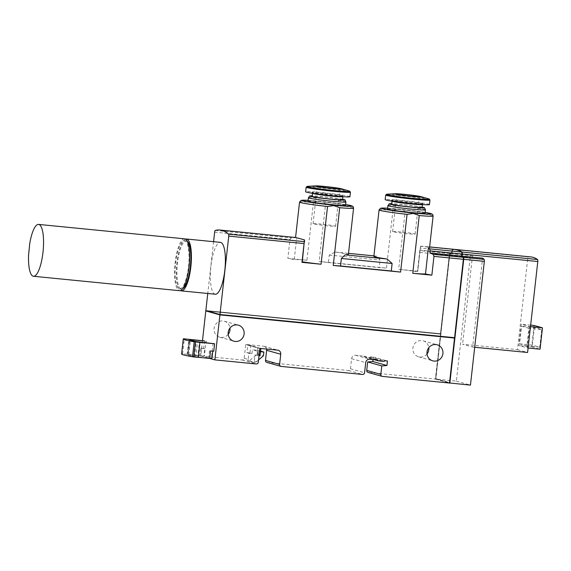 <?xml version="1.0" encoding="UTF-8"?>
<svg xmlns="http://www.w3.org/2000/svg" width="571" height="571" viewBox="0 0 571 571"><rect width="100%" height="100%" fill="white"/><g stroke="black" fill="none" stroke-linecap="round" stroke-linejoin="round"><path stroke-width="0.43" stroke-dasharray="2.85 2.14" d="M204.525 340.916L203.683 348.41L204.689 348.695L203.847 356.197L204.354 356.333L205.895 342.614M212.733 351.151L213.761 351.251M213.09 343.328L211.413 358.324L211.912 358.467M202.469 340.709L200.764 355.904L209.685 358.245M427.022 353.977A8.308 7.98 -74.3 0 1 412.904 348.046A8.308 7.98 -74.3 0 1 428.807 347.653M228.2 334.349A8.308 7.98 -74.3 0 1 214.082 328.411A8.308 7.98 -74.3 0 1 229.977 328.018M440.419 334.085L206.274 310.967L440.527 334.114L435.373 379.065L368.316 372.449L382.427 376.417M266.793 362.399A1.891 1.813 105.7 0 0 267.1 362.457L348.438 370.486A1.891 1.813 105.7 0 0 350.451 368.787L351.586 358.667A3.776 3.626 105.7 0 1 355.626 355.276L363.748 356.076A0.757 0.728 105.7 0 0 364.384 356.896L369.701 357.425A0.757 0.728 105.7 0 0 370.508 356.747L373.334 357.025L373.049 359.573M266.578 349.067A3.776 3.626 105.7 0 0 263.438 346.176L277.556 350.144M200.764 355.904L242.154 359.994A1.891 1.813 105.7 0 0 244.174 358.295L245.73 344.427L263.438 346.176M435.373 379.065L449.491 383.041M440.527 334.114L435.516 378.723L449.427 382.641L454.437 338.025M299.547 202.084A27.187 1.27 -173.6 0 1 313.415 202.527C317.697 200.721 321.766 201.12 325.598 203.733L319.125 261.461A27.187 1.27 -173.6 0 1 328.432 262.567L329.267 255.066L335.041 252.032A27.187 1.27 -173.6 0 1 348.374 254.63M379.073 209.935A27.187 1.27 -173.6 0 1 392.948 210.378C397.23 208.572 401.292 208.972 405.132 211.584L398.658 269.312A27.187 1.27 -173.6 0 1 417.694 271.775L420.563 246.165L425.231 246.501L429.556 247.657M328.432 262.567L379.187 267.578A27.187 1.27 -173.6 0 1 386.474 268.113L319.125 261.461M302.273 261.818A27.187 1.27 -173.6 0 1 302.016 261.775L304.471 239.92M313.415 202.527L306.941 260.262L287.855 258.377A75.529 3.526 6.4 0 1 294.229 259.584A27.187 1.27 -173.6 0 1 306.941 260.262M295.592 237.493L296.684 237.729L294.229 259.584M392.948 210.378L386.474 268.113M373.862 256.422A27.187 1.27 -173.6 0 1 377.11 256.186L380.022 260.076L379.187 267.578M420.563 246.165L417.744 271.196L398.658 269.312M417.744 271.196A75.529 3.526 6.4 0 0 417.465 271.453A75.529 3.526 6.4 0 0 417.694 271.775M454.973 249.434A166.161 45.423 -84.4 0 0 452.46 249.441A1.891 0.514 -84.4 0 0 451.804 251.176L420.113 248.05M449.891 253.581L419.935 250.626L419.885 250.119L451.568 253.246A166.161 45.423 -84.4 0 0 449.891 253.581A1.891 0.514 -84.4 0 0 449.256 255.316L440.462 333.707L205.853 310.545M296.684 237.729L291.153 237.907L289.961 239.584L287.855 258.377M260.033 355.819L254.944 354.948L259.02 355.719M215.31 294.229A26.059 7.123 95.6 0 1 210.913 266.336A26.059 7.123 95.6 0 1 220.427 242.361M213.575 241.69L207.765 293.48M204.689 348.695L200.428 348.089L199.586 355.59L187.659 354.413L189.344 339.417M203.683 348.41L200.428 348.089M210.506 350.929L212.755 350.965M244.174 358.295L248.207 359.43L248.899 353.242L246.879 352.678L247.721 345.177L257.806 348.017L256.964 355.519M245.73 344.427L259.841 348.396M248.207 359.43A1.891 1.813 -74.3 0 1 247.543 360.694L253.588 362.392A1.891 1.813 -74.3 0 0 254.252 361.136L254.944 354.948M370.508 356.747L384.618 360.715M373.334 357.025L387.452 361M363.748 356.076L377.859 360.051M260.854 348.496L250.797 345.484L249.955 352.978L251.968 353.549L252.389 349.802L257.814 350.337L257.393 354.084L249.32 360.865L247.543 360.694M258.021 355.255L258.442 351.5L252.389 349.802M251.968 353.549L248.899 353.242M249.955 352.978L246.879 352.678M250.797 345.484L247.721 345.177M257.806 348.017L260.876 348.324M211.413 358.324L195.867 356.789L197.545 341.793M195.867 356.789L194.583 356.618A50.227 2.348 6.4 0 1 187.987 354.762L204.354 356.333M198.244 357.389L197.737 357.246L199.422 342.257M197.737 357.246L198.251 357.303M187.659 354.413L187.152 354.27L188.837 339.274M187.152 354.27L181.821 353.777A56.643 2.648 6.4 0 0 181.592 353.977M203.847 356.197L199.586 355.59M201.435 348.374L200.592 355.876M209.5 350.644L208.658 358.145M249.32 360.865L255.373 362.571L253.588 362.392M258.549 359.894L255.373 362.571M258.442 351.5L260.497 351.707M257.814 350.337L260.562 351.108M257.393 354.084L263.438 355.79M451.568 253.246L451.804 251.176M308.012 201.135A18.879 0.885 -173.6 0 1 321.737 201.82A18.879 0.885 -173.6 0 1 345.541 205.346M387.545 208.986A18.879 0.885 -173.6 0 1 403.811 209.935A18.879 0.885 -173.6 0 1 424.381 212.876A18.879 0.885 -173.6 0 1 425.067 213.197M329.267 255.066L380.022 260.076M335.041 252.032L348.517 253.36M373.919 255.872L377.11 256.186M425.445 209.8A18.879 0.885 6.4 0 0 424.76 209.507A18.879 0.885 6.4 0 0 404.439 206.588A18.879 0.885 6.4 0 0 387.93 205.589M422.14 207.13A17.794 0.828 6.4 0 0 391.742 203.719M422.09 207.551A15.296 0.714 6.4 0 0 421.534 207.287A15.296 0.714 6.4 0 0 404.875 204.903A15.296 0.714 6.4 0 0 391.692 204.14M429.456 204.582A22.283 1.042 6.4 0 0 428.643 204.204A22.283 1.042 6.4 0 0 404.368 200.728A22.283 1.042 6.4 0 0 385.175 199.614M345.912 201.948A18.879 0.885 6.4 0 0 322.115 198.451A18.879 0.885 6.4 0 0 308.397 197.737M342.607 199.279A17.794 0.828 6.4 0 0 322.615 196.66A17.794 0.828 6.4 0 0 312.216 195.867M342.564 199.7A15.296 0.714 6.4 0 0 323.279 196.845A15.296 0.714 6.4 0 0 312.166 196.288M349.923 196.731A22.283 1.042 6.4 0 0 321.837 192.57A22.283 1.042 6.4 0 0 305.642 191.763M406.887 233.689A11.327 0.528 -173.6 0 1 392.605 231.576A11.327 0.528 -173.6 0 1 403.925 232.311A11.327 0.528 -173.6 0 1 415.124 234.103A11.327 0.528 -173.6 0 1 406.887 233.689M327.361 225.838A11.327 0.528 -173.6 0 1 313.079 223.725A11.327 0.528 -173.6 0 1 324.392 224.46A11.327 0.528 -173.6 0 1 335.598 226.244A11.327 0.528 -173.6 0 1 327.361 225.838M454.58 337.682L463.231 259.577A1.891 0.514 -84.4 0 0 463.01 257.6A166.161 45.423 -84.4 0 0 461.511 256.386L461.746 254.323A1.891 0.514 -84.4 0 0 461.496 252.332A166.161 45.423 -84.4 0 0 454.93 249.812A166.161 45.423 -84.4 0 0 452.525 249.805A1.891 0.514 -84.4 0 0 451.868 251.54L451.632 253.603A166.161 45.423 -84.4 0 0 449.962 253.931A1.891 0.514 -84.4 0 0 449.32 255.658L440.462 333.707M461.496 252.332L461.825 252.361A166.161 45.423 -84.4 0 0 455.294 249.848A166.161 45.423 -84.4 0 0 452.889 249.841A1.891 0.514 -84.4 0 0 452.225 251.575L451.996 253.638A166.161 45.423 -84.4 0 0 450.319 253.967A1.891 0.514 -84.4 0 0 449.684 255.694L435.88 378.759L449.791 382.677M463.288 257.564A166.161 45.423 -84.4 0 0 461.875 256.422L461.889 256.265M455.151 249.456A166.161 45.423 -84.4 0 0 452.824 249.477A1.891 0.514 -84.4 0 0 452.161 251.211L451.932 253.281A166.161 45.423 -84.4 0 0 450.255 253.617A1.891 0.514 -84.4 0 0 449.62 255.351L435.737 379.101L449.498 382.977M451.632 253.603L451.996 253.638M461.511 256.386L461.875 256.422M454.473 337.654L220.22 314.542M435.516 378.723L435.88 378.759M220.22 314.528L206.302 310.674M206.309 310.61L440.562 333.735M474.701 347.261L472.645 347.054L482.616 258.156M451.932 253.281L472.538 255.316A166.161 45.423 -84.4 0 0 470.861 255.651A1.891 0.514 -84.4 0 0 470.226 257.385L456.343 381.135L435.737 379.101M456.343 381.135L470.454 385.111M530.887 256.929A166.161 45.423 -84.4 0 0 528.375 256.936A1.891 0.514 -84.4 0 0 527.718 258.67L517.512 349.645L462.567 344.22L472.645 347.054M472.538 255.316L462.567 344.22M185.525 239.135A26.059 7.123 -84.4 0 0 176.796 264.237A26.059 7.123 -84.4 0 0 180.443 290.568M187.267 241.29A24.168 6.609 -84.4 0 0 186.26 240.891A24.168 6.609 -84.4 0 0 177.31 264.294A24.168 6.609 -84.4 0 0 181.514 288.99A24.168 6.609 -84.4 0 0 182.577 288.79M188.53 266.578A24.168 6.609 -84.4 0 0 184.454 240.712A24.168 6.609 -84.4 0 0 175.504 264.116A24.168 6.609 -84.4 0 0 179.708 288.812A24.168 6.609 -84.4 0 0 188.53 266.578M184.64 238.828A26.059 7.123 -84.4 0 0 174.99 264.059A26.059 7.123 -84.4 0 0 179.522 290.696M29.706 243.81A26.059 7.123 -84.4 0 0 29.078 248.385A26.059 7.123 -84.4 0 0 28.55 255.515M517.512 349.645L527.59 352.478M527.219 347.925L529.617 326.562L521.252 324.207L518.853 345.569L528.096 348.017M530.488 326.648L529.617 326.562M530.659 325.135L521.252 324.207M534.085 325.47L531.687 346.84L518.853 345.569M531.687 346.84L540.052 349.195M528.903 328.289L521.544 326.219L519.567 343.842L526.926 345.912L528.903 328.289L541.736 329.56L534.377 327.49L521.544 326.219M534.377 327.49L532.4 345.105L539.759 347.182L541.736 329.56M539.759 347.182L526.926 345.912M532.4 345.105L519.567 343.842M325.598 203.733A27.187 1.27 -173.6 0 1 353.585 208.144M405.132 211.584A27.187 1.27 -173.6 0 1 433.118 216.002M452.46 249.441L420.377 246.272M215.281 230.42L291.153 237.907M419.849 252.411L449.256 255.316M254.252 361.136L258.285 362.271M242.154 359.994L256.265 363.963M214.646 232.154L289.961 239.584M267.1 362.457L281.21 366.425M348.438 370.486L362.549 374.455M350.451 368.787L364.569 372.763M351.586 358.667L365.704 362.642M355.626 355.276L369.737 359.245M364.384 356.896L378.502 360.872M369.701 357.425L383.812 361.393M188.808 354.798L190.443 340.216M182.634 353.82L184.319 338.824M181.821 353.777L183.498 338.781M194.583 356.618L196.267 341.622M187.987 354.762L189.665 339.766L187.987 354.762M308.097 200.357A25.302 1.185 -173.6 0 1 345.626 204.568L308.097 200.35M387.63 208.208A25.302 1.185 -173.6 0 1 425.159 212.419L387.63 208.201M421.869 204.29A15.296 0.714 6.4 0 0 405.21 201.906A15.296 0.714 6.4 0 0 392.034 201.142L391.735 200.492L414.054 203.533L422.861 203.983L422.433 204.554A15.296 0.714 6.4 0 0 421.869 204.29M422.676 203.611A16.052 0.749 6.4 0 0 395.924 200.293A16.052 0.749 6.4 0 0 403.34 202.384A16.052 0.749 6.4 0 0 422.676 203.611M429.97 200.014A22.283 1.042 6.4 0 0 429.156 199.636A22.283 1.042 6.4 0 0 404.882 196.16A22.283 1.042 6.4 0 0 385.682 195.046M428.643 198.836A21.655 1.014 6.4 0 0 407.93 195.774A21.655 1.014 6.4 0 0 387.188 194.197M323.621 193.847A15.296 0.714 6.4 0 0 312.501 193.291L312.209 192.641L334.527 195.682L343.335 196.131L342.9 196.702A15.296 0.714 6.4 0 0 323.621 193.847M323.5 193.041A16.052 0.749 6.4 0 0 316.62 193.533A16.052 0.749 6.4 0 0 343.235 196.16A16.052 0.749 6.4 0 0 323.5 193.041M350.437 192.163A22.283 1.042 6.4 0 0 322.351 188.002A22.283 1.042 6.4 0 0 306.156 187.195M349.159 191A21.655 1.014 6.4 0 0 322.601 187.309A21.655 1.014 6.4 0 0 307.662 186.346M449.32 255.658L449.684 255.694M449.962 253.931L450.319 253.967M451.868 251.54L452.225 251.575M452.525 249.805L452.889 249.841M449.62 255.351L470.226 257.385M527.718 258.67L452.161 251.211M528.375 256.936L452.824 249.477M450.255 253.617L470.861 255.651M429.649 246.936L425.231 246.501M419.849 250.241L417.465 271.453M364.262 356.875L374.291 359.694M264.045 346.29L278.156 350.259M396.816 194.083L392.605 231.576M419.328 196.61L415.124 234.103M317.283 186.232L313.079 223.725M339.802 188.758L335.598 226.244M418.607 356.825L432.718 360.801M423.111 340.83L437.222 344.805M219.778 337.197L233.896 341.173M224.282 321.202L238.4 325.177M454.93 249.812L455.294 249.848M186.26 240.891L184.454 240.712M181.514 288.99L179.708 288.812"/><path stroke-width="0.86" d="M183.277 338.981A56.643 2.648 6.4 0 0 194.197 341.793L199.921 342.393L198.244 357.389L192.513 356.789A56.643 2.648 6.4 0 1 181.592 353.977L183.277 338.981A56.643 2.648 6.4 0 1 183.498 338.781L204.525 340.916L189.665 339.766A50.227 2.348 6.4 0 0 196.267 341.622L214.603 343.756L213.761 351.251L210.506 350.929L209.671 358.424L214.874 359.88L256.265 363.963A1.891 1.813 -74.3 0 0 258.285 362.271L259.841 348.396L277.556 350.144A3.776 3.626 -74.3 0 1 280.746 354.256L279.612 364.377A1.891 1.813 -74.3 0 0 281.21 366.425L362.549 374.455A1.891 1.813 -74.3 0 0 364.569 372.763L365.704 362.642A3.776 3.626 -74.3 0 1 369.737 359.245L377.859 360.051A0.757 0.728 -74.3 0 0 378.502 360.872L383.812 361.393A0.757 0.728 -74.3 0 0 384.618 360.715L387.452 361L386.945 365.497L381.778 365.918L380.836 374.369A1.891 1.813 -74.3 0 0 382.427 376.417L449.491 383.041L454.537 338.053L220.185 314.899L205.81 310.917L219.921 314.892L214.874 359.88M205.895 342.614L206.038 341.344M209.685 358.245L211.912 358.467L212.733 351.151M205.81 310.917L202.469 340.709M427.015 352.014A8.308 7.98 -74.3 0 1 437.222 344.805A8.308 7.98 -74.3 0 1 442.653 354.962A8.308 7.98 -74.3 0 1 427.015 352.014M228.193 332.386A8.308 7.98 -74.3 0 1 238.4 325.177A8.308 7.98 -74.3 0 1 243.831 335.334A8.308 7.98 -74.3 0 1 228.193 332.386M219.921 314.892L454.537 338.053M428.807 347.653A8.308 7.98 -74.3 0 1 427.022 353.977M229.977 328.018A8.308 7.98 -74.3 0 1 228.2 334.349M373.049 359.573L372.834 361.522L367.667 361.95L366.718 370.393A1.891 1.813 105.7 0 0 368.017 372.392L382.127 376.36M266.578 349.067A3.776 3.626 105.7 0 1 266.636 350.28L265.501 360.401A1.891 1.813 105.7 0 0 266.793 362.399L280.911 366.368M340.523 265.972L341.365 258.47L345.12 254.866A27.187 1.27 -173.6 0 0 348.374 254.63L353.585 208.144A27.187 1.27 -173.6 0 1 339.716 207.701L333.236 265.436L400.585 272.082A27.187 1.27 -173.6 0 1 391.278 270.982L340.523 265.972A27.187 1.27 -173.6 0 1 333.236 265.436M207.765 293.48L205.853 310.545L219.963 314.521L454.58 337.682L463.374 259.291A1.891 0.514 -84.4 0 0 463.152 257.314A166.161 45.423 -84.4 0 0 461.646 256.086L461.882 254.016L430.199 250.89L429.556 248.856L428.35 248.356L429.556 247.657L433.118 216.002A27.187 1.27 -173.6 0 1 419.242 215.56L412.769 273.288L431.854 275.172A75.529 3.526 6.4 0 1 425.481 273.966A27.187 1.27 -173.6 0 1 412.769 273.288M428.35 248.356L425.481 273.966M339.716 207.701L333.792 205.603L327.533 206.502L321.052 264.23A27.187 1.27 -173.6 0 1 302.273 261.818M296.684 237.729L304.471 239.92L302.245 262.096A75.529 3.526 6.4 0 1 301.966 262.346L321.052 264.23M419.242 215.56L413.318 213.454L407.059 214.353L400.585 272.082M341.365 258.47L392.12 263.481L387.195 259.02A27.187 1.27 -173.6 0 1 373.862 256.422L379.073 209.935A27.187 1.27 -173.6 0 0 407.059 214.353M392.12 263.481L391.278 270.982M461.882 254.016A1.891 0.514 -84.4 0 0 461.639 252.025A166.161 45.423 -84.4 0 0 454.973 249.434L429.649 246.936M430.199 250.89L429.963 252.953L433.189 254.359L433.96 256.386L431.854 275.172M219.963 314.521L228.757 236.123A1.891 0.514 -84.4 0 0 228.536 234.153A166.161 45.423 -84.4 0 0 219.942 230.02A166.161 45.423 -84.4 0 0 215.281 230.42A1.891 0.514 -84.4 0 0 214.646 232.154L213.575 241.69M228.757 236.123L304.072 243.56L304.621 240.883M304.072 243.56L301.966 262.346M429.963 252.953L461.646 256.086M259.02 355.719L260.033 355.819L260.854 348.496M186.446 239.006L220.427 242.361A26.059 7.123 95.6 0 1 224.824 270.254A26.059 7.123 95.6 0 1 215.31 294.229L181.328 290.875A26.059 7.123 -84.4 0 0 190.842 266.9A26.059 7.123 -84.4 0 0 186.446 239.006A26.059 7.123 -84.4 0 0 185.525 239.135M372.834 361.522L386.945 365.497M367.667 361.95L381.778 365.918M199.921 342.393L214.603 343.756M198.251 357.303L209.671 358.424M260.497 351.707L263.859 352.036L263.438 355.79L258.549 359.894M260.562 351.108L263.859 352.036M331.815 204.661A18.879 0.885 -173.6 0 1 308.012 201.135L308.39 197.766A18.879 0.885 6.4 0 0 327.055 200.742A18.879 0.885 6.4 0 0 345.919 201.97A18.879 0.885 6.4 0 0 345.912 201.948L345.541 205.346A18.879 0.885 -173.6 0 1 331.815 204.661M425.452 209.821L425.067 213.197A18.879 0.885 -173.6 0 1 411.348 212.512A18.879 0.885 -173.6 0 1 387.545 208.986L387.923 205.617A18.879 0.885 6.4 0 0 406.588 208.593A18.879 0.885 6.4 0 0 425.452 209.821A18.879 0.885 6.4 0 0 425.445 209.8L424.574 207.808A17.794 0.828 6.4 0 0 423.925 207.53A17.794 0.828 6.4 0 0 422.14 207.13M348.517 253.36L373.919 255.872M345.12 254.866L387.195 259.02M391.742 203.719A17.794 0.828 6.4 0 0 389.222 203.84L387.93 205.589A18.879 0.885 6.4 0 0 387.923 205.617M389.222 203.84A17.794 0.828 6.4 0 0 406.802 206.673A17.794 0.828 6.4 0 0 424.574 207.808M391.692 204.14A15.296 0.714 6.4 0 0 406.816 206.552A15.296 0.714 6.4 0 0 422.09 207.551L422.433 204.554A15.296 0.714 6.4 0 1 407.152 203.554A15.296 0.714 6.4 0 1 392.034 201.142L391.692 204.14M429.97 200.014A22.283 1.042 6.4 0 1 407.708 198.565A22.283 1.042 6.4 0 1 385.682 195.046L385.175 199.614A22.283 1.042 6.4 0 0 407.202 203.133A22.283 1.042 6.4 0 0 429.456 204.582L429.97 200.014L428.693 198.851A21.655 1.014 6.4 0 0 428.643 198.836M420.92 196.617A13.426 0.628 6.4 0 0 408.087 194.718A13.426 0.628 6.4 0 0 395.232 193.74A13.426 0.628 6.4 0 0 408.001 195.974A13.426 0.628 6.4 0 0 420.948 196.624A13.426 0.628 6.4 0 0 420.92 196.617M397.223 194.276A11.327 0.528 -173.6 0 1 396.816 194.083A11.327 0.528 -173.6 0 1 408.129 194.825A11.327 0.528 -173.6 0 1 419.328 196.61A11.327 0.528 -173.6 0 1 411.099 196.203A11.327 0.528 -173.6 0 1 397.223 194.276M312.216 195.867A17.794 0.828 6.4 0 0 309.689 195.989L308.397 197.737A18.879 0.885 6.4 0 0 308.39 197.766M309.689 195.989A17.794 0.828 6.4 0 0 327.269 198.822A17.794 0.828 6.4 0 0 345.041 199.957A17.794 0.828 6.4 0 0 342.607 199.279M312.166 196.288A15.296 0.714 6.4 0 0 327.283 198.701A15.296 0.714 6.4 0 0 342.564 199.7L342.9 196.702A15.296 0.714 6.4 0 1 327.618 195.703A15.296 0.714 6.4 0 1 312.501 193.291L312.166 196.288M306.156 187.195L305.642 191.763A22.283 1.042 6.4 0 0 327.668 195.282A22.283 1.042 6.4 0 0 349.923 196.731L350.437 192.163L349.159 191A21.655 1.014 6.4 0 1 328.268 189.943A21.655 1.014 6.4 0 1 307.662 186.346L306.156 187.195A22.283 1.042 6.4 0 0 328.182 190.714A22.283 1.042 6.4 0 0 350.437 192.163M324.956 186.489A13.426 0.628 6.4 0 0 315.699 185.889A13.426 0.628 6.4 0 0 328.475 188.123A13.426 0.628 6.4 0 0 341.422 188.773A13.426 0.628 6.4 0 0 324.956 186.489M331.565 188.351A11.327 0.528 -173.6 0 1 317.283 186.232A11.327 0.528 -173.6 0 1 328.603 186.974A11.327 0.528 -173.6 0 1 339.802 188.758A11.327 0.528 -173.6 0 1 331.565 188.351M449.534 382.649L463.595 259.612A1.891 0.514 -84.4 0 0 463.374 257.635A166.161 45.423 -84.4 0 0 463.288 257.564M461.86 252.368A166.161 45.423 -84.4 0 0 461.818 252.339L461.86 252.368A1.891 0.514 -84.4 0 1 462.103 254.359L461.889 256.265M449.848 383.077L463.731 259.327A1.891 0.514 -84.4 0 0 463.509 257.35A166.161 45.423 -84.4 0 0 462.01 256.122L482.616 258.156A166.161 45.423 -84.4 0 1 484.115 259.384A1.891 0.514 -84.4 0 1 484.336 261.361L470.454 385.111L449.498 382.977M474.701 347.261L527.59 352.478L537.796 261.511L462.246 254.052L462.01 256.122M462.246 254.052A1.891 0.514 -84.4 0 0 462.003 252.061A166.161 45.423 -84.4 0 0 455.337 249.47A166.161 45.423 -84.4 0 0 455.151 249.456M220.22 314.542L220.185 314.899M537.796 261.511A1.891 0.514 -84.4 0 0 537.554 259.519A166.161 45.423 -84.4 0 0 530.887 256.929L455.337 249.47M180.443 290.568A26.059 7.123 -84.4 0 0 181.328 290.875M182.577 288.79A24.168 6.609 -84.4 0 0 190.336 266.757A24.168 6.609 -84.4 0 0 187.267 241.29M33.475 276.271L179.522 290.696A26.059 7.123 -84.4 0 0 189.037 266.721A26.059 7.123 -84.4 0 0 184.64 238.828L38.592 224.41A26.059 7.123 -84.4 0 0 29.706 243.81L28.55 255.515A26.059 7.123 -84.4 0 0 33.475 276.271A26.059 7.123 -84.4 0 0 42.989 252.303A26.059 7.123 -84.4 0 0 38.592 224.41M528.096 348.017L540.052 349.195L542.45 327.825L530.488 326.648M542.45 327.825L534.085 325.47L530.659 325.135M327.533 206.502A27.187 1.27 -173.6 0 1 299.547 202.084L295.571 237.493M461.639 252.025L429.556 248.856M228.536 234.153L304.407 241.64M433.96 256.386L463.374 259.291M433.189 254.359L463.152 257.314M366.718 370.393L380.836 374.369M266.636 350.28L280.746 354.256M265.501 360.401L279.612 364.377M190.443 340.216L190.493 339.809M192.513 356.789L194.197 341.793M193.726 356.946L195.41 341.95M353.585 208.144L353.213 206.759L352.321 206.052L345.626 204.561A25.302 1.185 -173.6 0 1 333.528 205.146A25.302 1.185 -173.6 0 1 305.399 201.477A25.302 1.185 -173.6 0 1 308.097 200.357L301.131 200.35L299.547 202.084M433.118 216.002L432.739 214.617L431.847 213.904L425.159 212.412A25.302 1.185 -173.6 0 1 413.061 212.997A25.302 1.185 -173.6 0 1 384.933 209.329A25.302 1.185 -173.6 0 1 387.63 208.208L380.664 208.201L379.073 209.935M385.682 195.046L387.188 194.197A21.655 1.014 6.4 0 0 407.794 197.794A21.655 1.014 6.4 0 0 428.693 198.851L420.948 196.624M537.554 259.519L462.003 252.061M463.509 257.35L484.115 259.384M463.731 259.327L484.336 261.361M219.942 230.02L295.592 237.493M374.291 359.694L378.38 360.851M395.232 193.74L387.188 194.197M345.041 199.957L345.912 201.948M315.699 185.889L307.662 186.346M341.422 188.773L349.159 191"/></g></svg>

